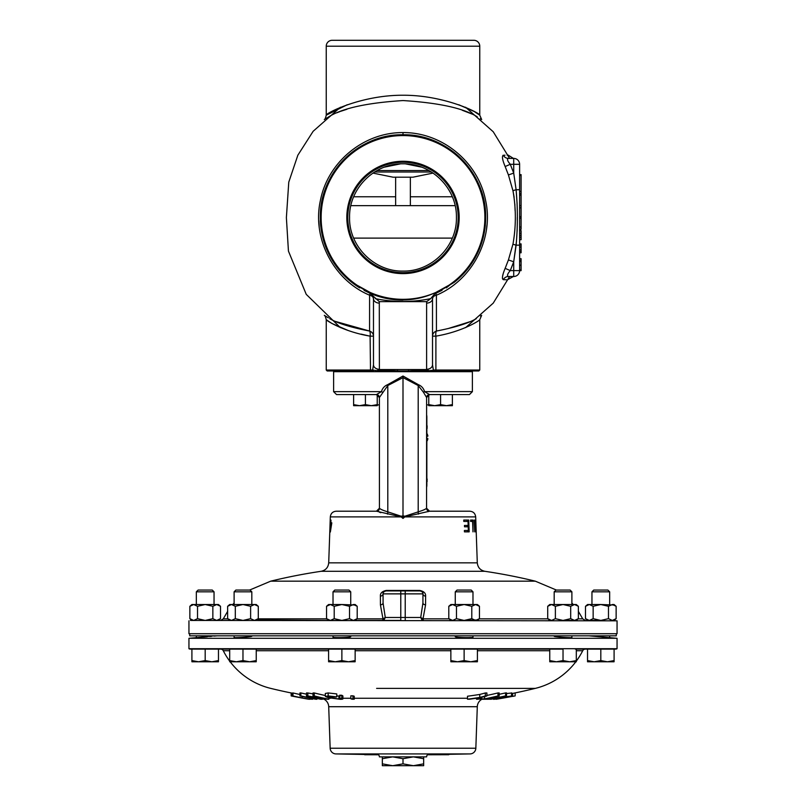 <?xml version="1.0" encoding="UTF-8"?>
<svg xmlns="http://www.w3.org/2000/svg" width="806" height="806" viewBox="0 0 806 806"><rect width="100%" height="100%" fill="white"/><g stroke="black" fill="none" stroke-linecap="round" stroke-linejoin="round"><path stroke-width="1.21" d="M426.616 424.742A5.088 5.017 90 0 1 427.14 426.414L426.616 426.505M426.616 429.497A5.088 5.088 0 0 0 427.18 427.754L426.968 427.704A5.048 4.614 90 0 0 426.968 426.475M427.18 427.754L427.14 427.764A5.088 5.017 90 0 1 426.616 429.437M234.113 591.826L251.825 591.826L250.061 590.063L235.866 590.063L234.113 591.826L234.113 604.52M251.825 591.826L251.825 604.52M455.269 591.826L472.981 591.826L471.228 590.063L457.032 590.063L455.269 591.826L455.269 604.52M472.981 591.826L472.981 604.52M196.332 591.826L214.043 591.826L212.28 590.063L198.095 590.063L196.332 591.826L196.332 604.52M214.043 591.826L214.043 604.52M376.432 753.922A2.952 2.952 0 0 1 379.384 756.864L426.616 756.864A2.952 2.952 0 0 1 429.568 753.922L390.829 753.922M455.269 635.843L455.269 636.649C454.705 637.586 473.535 638.06 472.981 637.133L472.981 635.843M591.957 635.843L593.679 636.256M609.668 635.843L609.668 637.647L589.005 635.843M554.175 635.843L554.175 636.256C553.621 636.831 572.421 638.11 571.887 637.506L571.887 635.843M196.332 635.843L196.332 637.647L188.947 638.292L617.053 638.292L617.053 648.719A2.952 2.952 0 0 1 615.572 649.112L576.31 649.112L576.31 660.588L569.671 661.776L563.031 660.588L556.392 661.776L549.763 660.588L549.763 661.776L576.31 661.776L576.31 660.588M214.043 635.843L196.332 637.647M234.113 635.843L234.113 637.506C233.589 638.11 252.379 636.831 251.825 636.256L251.825 635.843M333.019 635.843L333.019 637.133C332.465 638.06 351.305 637.586 350.731 636.649L350.731 635.843M188.947 638.292L188.947 648.719L617.053 648.719M576.31 661.122A72.338 72.338 0 0 0 582.708 650.734A2.952 2.952 0 0 1 585.337 649.112M229.69 661.122A72.338 72.338 0 0 1 223.292 650.734A2.952 2.952 0 0 0 220.663 649.112M188.947 648.719A2.952 2.952 0 0 0 190.428 649.112L191.909 649.112L191.909 661.776L198.548 661.776L191.909 660.588M218.466 660.588L211.827 661.776L218.466 661.776L218.466 649.112L229.69 649.112L190.428 649.112M563.031 660.588L563.031 649.112L229.69 649.112L229.69 661.776L236.329 661.776L229.69 660.588M322.37 699.265A552.997 309.373 90 0 1 321.12 699.235A560.895 465.052 -90 0 1 306.492 695.941A549.702 307.358 -90 0 0 307.821 695.971A557.893 557.893 90 0 0 324.496 698.601A560.916 465.052 -90 0 1 313.01 695.971A549.702 306.925 -90 0 0 314.259 695.941A560.895 465.052 90 0 0 328.888 699.235A552.997 309.202 90 0 1 327.548 699.265A558.135 558.125 -90 0 1 310.874 696.727A560.916 465.052 90 0 0 322.37 699.265L322.37 698.53A8.856 8.856 0 0 1 328.707 706.711L330.158 748.23A5.904 5.904 0 0 0 336.062 753.922L378.447 754.728M481.887 699.255A8.856 8.856 0 0 0 477.293 706.711L328.707 706.711M330.158 748.23L475.842 748.23A5.904 5.904 0 0 1 469.938 753.922L336.062 753.922M475.842 748.23L477.293 706.711M376.614 688.384L535.295 688.384A72.338 72.338 0 0 0 575.816 661.776M292.679 693.22A555.122 495.892 90 0 1 291.49 692.989A546.73 61.961 90 0 1 291.168 692.958A558.014 558.014 0 0 1 270.705 688.384A72.338 72.338 0 0 1 230.184 661.776M512.636 693.422L512.636 696.404A550.115 4.765 -90 0 0 512.656 696.404L512.656 693.412A558.004 557.984 -90 0 0 515.145 692.908A558.014 558.014 0 0 0 535.295 688.384L429.386 688.384M511.528 692.908L511.528 695.9L504.647 697.643L493.645 699.346L497.393 698.288A552.06 136.96 90 0 0 497.987 698.318L504.032 697.674L509.573 696.313L504.556 697.059A550.8 136.647 -90 0 1 503.952 697.029L511.84 695.951L511.84 692.969L506.531 693.563M493.353 698.832A560.936 529.371 90 0 1 491.025 699.255A552.976 183.204 -90 0 1 490.239 699.235L490.239 699.215A552.936 218.214 -90 0 1 489.302 699.225A560.936 515.608 -90 0 0 505.604 695.9A549.611 216.905 90 0 0 506.531 695.9L506.531 692.908A546.629 215.726 -90 0 1 505.604 692.908A558.004 512.918 90 0 1 499.196 694.298M499.196 695.941A560.936 478.764 90 0 1 485.837 698.893A552.614 287.873 90 0 0 488.869 698.852A560.895 478.835 90 0 1 487.076 699.215A552.976 288.054 -90 0 1 479.751 699.215A560.895 478.835 -90 0 0 481.545 698.852A552.614 287.944 90 0 0 484.608 698.893A560.936 478.764 -90 0 0 497.967 695.941A549.652 286.11 90 0 0 499.196 695.941L499.196 692.948A546.67 284.558 -90 0 1 497.967 692.948A558.004 476.265 90 0 1 486.905 695.447M486.905 695.951L486.905 692.958A546.68 365.934 -90 0 1 485.333 692.958A558.004 414.727 90 0 1 479.751 694.45A554.8 549.763 90 0 1 467.5 696.233L467.5 699.205A557.742 552.684 -90 0 0 479.751 697.422A560.936 416.904 -90 0 0 485.333 695.951A549.662 367.939 90 0 0 486.905 695.951A560.936 416.904 90 0 1 481.323 697.422A557.752 132.295 90 0 1 478.391 699.205A552.976 369.924 -90 0 1 476.487 699.235A558.165 144.576 -90 0 0 479.006 697.815A558.175 551.103 90 0 1 469.414 699.235A552.976 369.924 -90 0 1 467.5 699.205M189.712 633.718L189.712 635.843L616.288 635.843L616.288 633.718M376.986 370.659L372.634 370.025L373.44 370.972L327.186 370.972L326.239 370.025L372.634 370.025L373.48 364.806A5.904 4.483 0 0 0 379.384 369.279L376.513 370.972L429.487 370.972L426.616 369.279A5.904 4.483 -0 0 0 432.52 364.806L433.366 370.025L479.761 370.025L479.761 319.69C479.862 320.435 462.301 331.709 435.895 336.142L435.895 370.025L429.014 370.659M471.671 370.972L472.387 371.677L333.613 371.677L333.613 391.656L381.409 391.656C382.457 388.26 384.533 385.933 387.646 384.664L403 376.019L418.354 384.664C421.467 385.933 423.553 388.26 424.591 391.656L429.538 394.577L440.58 394.577L440.58 404.622L434.676 405.68L428.772 404.622L428.772 405.68L446.484 405.68L440.58 404.622M188.947 620.822L188.947 633.718L617.053 633.718L617.053 620.822L190.397 620.439L617.053 620.822M419.976 590.919C422.294 591.614 423.281 592.601 422.928 593.871A2.952 2.952 0 0 0 419.976 590.919L405.216 590.919L419.805 590.455C423.896 591.312 425.83 593.206 425.618 596.128L425.578 604.863L423.019 618.827L423.321 620.439L421.981 620.015L420.722 617.487L422.928 602.969L422.928 593.871A2.952 2.267 180 0 0 425.618 596.128M379.384 397.509L379.425 508.193C380.231 509.18 383.021 510.4 387.797 511.86L403 516.827L418.203 511.86C422.979 510.4 425.77 509.18 426.575 508.193L426.616 397.509L423.432 392.23L418.203 385.53L403 377.621L387.797 385.53L379.384 397.539L376.452 394.577L336.545 394.577L353.612 394.577L353.612 405.68L359.516 405.68L353.612 404.622M270.705 581.166L535.295 581.166A558.014 558.014 0 0 0 484.839 571.293L321.161 571.293A558.014 558.014 0 0 0 270.705 581.166L249.578 590.063M463.752 520.061L463.803 521.442L468.014 521.442L468.165 525.421L464.468 525.421L464.528 526.802L468.215 526.802L468.367 530.489L464.387 530.489L464.447 531.869L469.163 531.869L468.709 520.061L463.752 520.061M474.281 520.061L474.694 531.869L474.573 520.061M475.6 530.489L475.641 531.869L476.205 531.869L475.701 520.061L475.6 530.489M475.641 531.869L476.205 531.869L477.293 562.84C477.777 567.474 480.295 570.285 484.839 571.293M470.553 520.061L470.603 521.442L472.618 521.442L472.991 531.869L473.021 520.061L470.553 520.061L471.54 520.061L471.591 521.442M426.575 508.193A2.932 2.912 90 0 0 429.487 511.206L469.787 511.206L429.497 511.206L404.783 516.898L403 518.429L404.783 516.898L404.058 515.981M426.616 477.887A5.088 5.017 90 0 1 427.14 479.56L426.616 479.651M426.616 482.643A5.088 5.088 0 0 0 427.18 480.9L426.968 480.85A5.048 4.614 90 0 0 426.968 479.62M427.18 480.9L427.14 480.91A5.088 5.017 90 0 1 426.616 482.582M426.616 436.106L427.885 436.106A7.536 7.536 0 0 0 426.616 433.034M426.616 441.718A7.536 7.536 0 0 0 427.885 438.655L426.616 438.655M554.175 591.826L555.938 590.063L570.134 590.063L571.887 591.826L554.175 591.826L554.175 604.52M571.887 591.826L571.887 604.52M216.995 635.843L214.043 636.095M604.56 637.214L617.053 638.292M591.957 591.826L593.72 590.063L607.905 590.063L609.668 591.826L591.957 591.826L591.957 604.52M609.668 591.826L609.668 604.52M333.019 591.826L334.772 590.063L348.968 590.063L350.731 591.826L333.019 591.826L333.019 604.52M350.731 591.826L350.731 604.52M426.616 487.136A2.932 0.735 90 0 0 426.848 485.021L426.848 482.149M426.848 478.321L426.848 441.376M426.848 438.655L426.848 436.106M426.848 433.376L426.848 429.004M426.848 425.175L426.848 417.095A2.932 0.735 90 0 0 426.616 414.969M258.293 618.665L254.464 620.439L256.237 620.439L258.293 618.665L258.293 606.293L254.464 604.52L256.419 605.014M328.596 620.439L326.541 618.665L330.379 620.439L341.875 620.439L334.208 618.665L330.379 620.439L256.419 619.955M250.626 618.665L242.969 620.439L235.302 618.665L235.302 606.293L242.969 604.52L254.464 604.52L250.626 606.293L250.626 618.665L254.464 620.439M235.302 606.293L231.473 604.52L242.969 604.52L250.626 606.293M227.635 606.293L229.69 604.52L231.473 604.52L227.635 606.293L227.635 618.665L231.473 620.439L220.673 620.439L223.292 618.837L227.826 618.837M235.302 618.665L231.473 620.439M258.293 606.293L256.237 604.52L254.464 604.52M479.459 618.665L475.621 620.439L477.404 620.439L479.459 618.665L479.459 606.293L475.621 604.52L477.585 605.014M456.468 606.293L452.629 604.52L475.621 604.52L471.792 606.293L464.125 604.52L456.468 606.293L456.468 618.665L464.125 620.439L477.585 619.955M475.621 620.439L471.792 618.665L471.792 606.293M464.125 620.439L471.792 618.665M448.801 606.293L450.856 604.52L452.629 604.52L448.801 606.293L448.801 618.665L452.629 620.439L456.468 618.665M479.459 606.293L477.404 604.52L475.621 604.52M595.191 636.387L595.916 636.458M598.082 636.649L599.18 636.75M600.823 636.891L602.807 637.062M200.09 637.334L201.913 637.173M203.485 637.042L207.192 636.72M209.772 636.488L211.656 636.317M557.107 636.811L557.974 636.911M559.606 637.062L560.895 637.183M567.948 637.606L568.804 637.627M241.447 637.435L246.364 637.072M247.885 636.921L249.215 636.77M250.293 636.629L251.15 636.478M338.359 637.647L338.983 637.647M341.14 637.627L343.658 637.556M346.812 637.365L348.293 637.224M349.22 637.103L350.066 636.952M456.8 637.103L457.556 637.203M458.06 637.264L459.239 637.365M460.73 637.465L462.07 637.536M464.125 637.617L465.707 637.647M467.661 637.647L471.409 637.496M574.527 604.52L576.481 605.004L574.527 604.52L570.698 606.293L563.031 604.52L576.31 604.52L578.365 606.293L574.527 604.52M218.466 620.439L220.512 618.665L220.512 606.293L216.683 604.52L218.648 605.014M220.512 618.665L216.683 620.439L218.648 619.955M197.52 618.665L193.692 620.439L205.187 620.439L197.52 618.665L197.52 606.293L205.187 604.52L216.683 604.52L212.855 606.293L212.855 618.665L216.683 620.439L205.187 620.439L212.855 618.665M197.52 606.293L193.692 604.52L205.187 604.52L212.855 606.293M189.863 606.293L191.909 604.52L193.692 604.52L189.863 606.293L189.863 618.665L193.692 620.439M220.512 606.293L218.466 604.52L216.683 604.52M426.616 479.61L427.14 479.56M427.14 480.91L426.616 480.9M426.797 479.56L426.797 479.56A5.088 4.776 -90 0 0 426.616 478.704M426.616 481.766A5.088 4.776 -90 0 0 426.797 480.91M464.125 660.588L457.486 661.776L450.856 660.588L450.856 661.776L470.764 661.776L464.125 660.588L464.125 649.112L450.856 649.112L450.856 660.588M477.404 660.588L470.764 661.776L477.404 661.776L477.404 649.112M600.813 660.588L594.173 661.776L587.534 660.588L587.534 661.776L607.452 661.776L600.813 660.588L600.813 649.112M587.534 649.112L587.534 660.588M614.091 660.588L607.452 661.776L614.091 661.776L614.091 649.112M549.763 649.112L549.763 660.588M575.283 649.112L576.31 649.112M205.187 660.588L198.548 661.776L211.827 661.776L205.187 660.588L205.187 649.112M242.969 660.588L236.329 661.776L249.608 661.776L242.969 660.588L242.969 649.112M256.237 660.588L249.608 661.776L256.237 661.776L256.237 649.112M341.875 660.588L335.236 661.776L328.596 660.588L328.596 661.776L348.514 661.776L341.875 660.588L341.875 649.112L328.596 649.112L328.596 660.588M355.144 660.588L348.514 661.776L355.144 661.776L355.144 649.112M403 518.429L401.217 516.898L403 518.429L403 376.019M330.5 522.822L330.359 532.02L331.82 522.822L330.893 522.822L330.984 520.061L330.5 522.822M329.825 530.781L330.017 526.449L329.876 530.791M477.293 562.84L328.707 562.84L330.319 516.898C330.762 513.422 332.727 511.518 336.213 511.206L376.513 511.206L336.213 511.206M380.422 604.863A2.952 1.914 180 0 0 383.072 602.969L383.072 593.871L383.072 602.969L385.278 617.487L400.784 617.487L400.784 620.439L382.679 620.439L382.981 618.827L380.422 604.863L380.382 596.128C380.16 593.216 382.104 591.322 386.195 590.455L419.805 590.455M379.445 512.213L380.815 512.707M401.942 515.981L401.217 516.898L376.513 511.206A2.932 2.912 -90 0 0 379.425 508.193M427.875 511.699L429.376 511.206M614.273 619.955L612.308 620.439L614.091 620.439L616.137 618.665L612.308 620.439L608.48 618.665L608.48 606.293L600.813 604.52L614.273 605.014M600.813 620.439L593.145 618.665L589.317 620.439L585.488 618.665L587.534 620.439L600.813 620.439L608.48 618.665M549.763 620.439L547.707 618.665L551.536 620.439L555.374 618.665L563.031 620.439L574.527 620.439L570.698 618.665L570.698 606.293M384.019 620.015L385.278 617.487L382.981 618.827L384.019 620.015L382.679 620.439L353.371 620.439L349.532 618.665L349.532 606.293L341.875 604.52L355.325 605.014M452.388 404.622L446.484 405.68L452.388 405.68L452.388 394.577L469.455 394.577L429.538 394.577A2.932 2.932 90 0 0 426.616 397.539M377.228 394.688L377.228 404.622L371.324 405.68L365.42 404.622L365.42 394.577L376.462 394.577L381.409 391.656L382.568 392.23M330.843 524.041L331.478 524.041L330.651 529.441L330.631 524.041M330.208 521.129L330.017 526.499M471.137 521.442L470.603 521.442M467.238 520.061L467.289 521.442M467.44 525.421L467.49 526.802M467.641 530.489L467.692 531.869M376.462 394.577A2.932 2.932 -90 0 1 379.384 397.539M423.432 392.23L424.591 391.656L472.387 391.656L472.387 371.677M418.455 514.117A2.932 0.756 85.3 0 1 418.203 511.86L418.203 385.53A2.932 0.635 102 0 1 418.354 384.664M387.646 384.664A2.932 0.635 -102 0 1 387.797 385.53L387.797 511.86A2.932 0.756 -85.3 0 1 387.545 514.117M405.216 620.439L405.216 617.487L400.784 617.487L400.784 590.919L386.024 590.919L405.216 590.919L405.216 593.871L383.072 593.871A2.952 2.952 0 0 1 386.024 590.919L386.195 590.455M422.928 593.871L405.216 593.871L405.216 617.487L420.722 617.487L423.019 618.827L421.981 620.015M422.928 602.969A2.952 1.914 180 0 0 425.578 604.863M380.382 596.128A2.952 2.267 -0 0 0 383.072 593.871C382.719 592.601 383.706 591.614 386.024 590.919M299.933 694.5A555.082 417.72 -90 0 1 292.981 692.958A546.73 61.8 90 0 1 292.679 692.989L292.679 695.981A549.722 62.133 -90 0 0 292.981 695.951A558.034 419.936 90 0 0 302.22 697.956A560.936 557.349 90 0 0 309.585 699.265A552.987 62.646 90 0 1 309.323 699.265A560.936 557.349 -90 0 1 301.958 697.956A558.205 496.204 90 0 1 291.168 695.941A549.722 62.304 -90 0 0 291.49 695.981A558.064 498.521 -90 0 0 297.122 697.049L300.265 697.613L297.414 697.019A558.034 428.349 -90 0 1 292.679 695.981M306.492 694.168A558.004 511.347 -90 0 1 300.86 692.938A546.659 218.758 90 0 1 299.933 692.938L299.933 695.931A549.652 219.957 -90 0 0 300.86 695.931A560.936 514.037 90 0 0 316.949 699.215A552.936 221.277 90 0 1 316.023 699.215A560.936 514.037 -90 0 1 299.933 695.931M313.01 693.855A554.951 554.951 -90 0 1 307.821 692.979A546.71 305.686 90 0 1 306.492 692.958L306.492 695.941M325.342 695.518A557.964 462.624 -90 0 1 314.259 692.958A546.71 305.262 90 0 1 313.01 692.979L313.01 695.971M341.815 695.266L341.815 698.248C343.608 698.923 343.134 699.286 340.384 699.326L328.062 697.633L325.342 696.424L328.173 695.941L336.757 696.908A551.536 312.426 90 0 1 335.427 697.039L327.508 696.656L329.835 697.664L338.903 698.993C340.888 698.953 341.15 698.681 339.699 698.167A552.211 486.512 -90 0 0 341.815 698.248L342.903 698.913L342.903 695.941L341.815 695.266A549.229 483.892 90 0 1 339.699 695.195C341.15 695.699 340.888 695.981 338.903 696.021L336.757 695.921M336.757 696.908L336.757 693.916L328.173 692.948L325.342 693.442L325.342 696.424M354.237 699.215L354.237 696.243A558.004 295.097 -90 0 1 352.937 695.82A549.531 466.402 90 0 1 350.842 695.82L350.842 698.792A552.513 468.931 -90 0 0 352.937 698.792A560.936 296.638 90 0 0 354.237 699.215A552.936 469.294 90 0 1 352.141 699.215A560.936 296.638 -90 0 1 350.842 698.792M427.553 754.728L469.938 753.922M352.937 698.792L352.937 695.82M340.636 698.701L339.699 698.167L339.699 695.195M328.173 695.941L328.173 692.948M329.835 697.664L329.835 696.344M338.903 698.993L338.903 696.021M307.821 695.971L307.821 692.979M314.259 695.941L314.259 692.958M328.888 699.235L328.888 697.855M300.86 695.931L300.86 692.938M316.949 699.215L316.949 698.359M291.168 695.941L291.168 692.958M291.49 695.981L291.49 692.989M292.981 695.951L292.981 692.958M302.22 697.956L302.22 696.434M309.585 699.265L309.585 697.976M309.585 699.155A559.686 544.131 90 0 0 310.109 699.245A552.987 61.417 90 0 0 310.381 699.205L310.381 698.137M298.089 697.271A559.273 490.723 -90 0 0 308.557 699.215L308.557 699.134M310.109 699.245L310.109 698.077M312.547 698.621A560.916 528.081 -90 0 0 316.002 699.265A552.997 185.944 90 0 0 316.788 699.235L316.788 699.225M310.381 698.953A557.953 341.583 -90 0 0 311.559 699.215L311.559 698.369M311.559 699.215A552.997 186.287 90 0 0 312.547 699.255L312.547 698.56M322.37 698.893A560.15 540.675 -90 0 0 323.931 699.155M316.949 698.449A560.875 463.349 -90 0 0 320.677 699.235A553.017 311.811 90 0 0 321.937 699.265L321.937 699.255M487.136 699.205L487.136 699.255A552.997 273.415 -90 0 0 488.708 699.225A556.2 142.229 90 0 0 489.302 698.963M496.043 699.286A559.878 545.128 -90 0 0 512.636 696.313M515.145 695.9A560.936 560.936 0 0 1 512.656 696.404L512.656 696.404A560.936 560.916 90 0 0 515.145 695.9L515.145 692.908M493.645 699.346L493.353 698.631M497.987 698.318L497.987 697.714M504.032 697.674L504.032 697.029M503.952 697.029L503.952 696.465M506.531 695.9A560.936 515.608 90 0 1 490.229 699.225M505.604 695.9L505.604 692.908M489.302 699.225L489.302 698.177M484.608 698.893L484.608 696.575M481.545 698.852L481.545 697.371M497.967 695.941L497.967 692.948M488.869 698.852L488.869 698.268M479.751 699.215L479.751 698.419M479.751 697.422L479.751 694.45M485.333 695.951L485.333 692.958M476.487 699.235L476.487 698.208M382.336 763.856L392.663 765.7L382.336 765.7L382.336 758.708L392.663 756.864L403 758.708L413.337 756.864L423.664 758.708L423.664 756.864M403 763.856L413.337 765.7L392.663 765.7L403 763.856L403 758.708M382.336 756.864L382.336 758.708M423.664 763.856L423.664 765.7L413.337 765.7L423.664 763.856L423.664 758.708M365.259 754.728L378.498 754.779M448.771 754.728L427.502 754.779M365.259 754.779L364.644 754.728M555.374 606.293L563.031 604.52L549.763 604.52L547.707 606.293L551.536 604.52L555.374 606.293L555.374 618.665M563.031 620.439L570.698 618.665M576.31 620.439L578.365 618.665L574.527 620.439L576.492 619.955M547.707 618.665L547.707 606.293M578.365 618.665L578.365 606.293L576.31 604.52M616.137 618.665L616.137 606.293L614.091 604.52L612.308 604.52L608.48 606.293M616.137 606.293L612.308 604.52M593.145 606.293L600.813 604.52L587.534 604.52L585.488 606.293L589.317 604.52L593.145 606.293L593.145 618.665M585.488 618.665L585.488 606.293M355.144 620.439L357.199 618.665L357.199 606.293L355.144 604.52L353.371 604.52L349.532 606.293M357.199 606.293L353.371 604.52M334.208 606.293L341.875 604.52L328.596 604.52L326.541 606.293L330.379 604.52L334.208 606.293L334.208 618.665M341.875 620.439L349.532 618.665M357.199 618.665L353.371 620.439L355.325 619.955M326.541 618.665L326.541 606.293M426.616 428.631A5.088 4.776 -90 0 0 426.797 427.764L426.616 427.764M426.797 426.414L426.797 426.414A5.088 4.776 -90 0 0 426.616 425.558M426.616 426.465L427.14 426.414M346.822 40.3L459.178 40.3L346.822 40.3M372.926 173.089L393.046 177.189L412.954 177.189L433.074 173.089M377.228 404.894L379.384 404.894M479.761 370.025L478.814 370.972L408.43 370.972A5.904 0.524 -85.6 0 1 408.642 369.551L429.225 370.841M346.822 217.449A56.178 56.178 0 0 1 403 161.271A56.178 56.178 0 0 1 459.178 217.449A56.178 56.178 0 0 1 403 273.617A56.178 56.178 0 0 1 346.822 217.449M458.201 217.449A55.201 55.201 0 0 0 403 162.248A55.201 55.201 0 0 0 347.799 217.449A55.201 55.201 0 0 0 403 272.65A55.201 55.201 0 0 0 458.201 217.449M403 163.809C374.145 163.165 348.837 188.906 349.572 217.449C348.837 246.042 374.185 271.723 403 271.088C431.976 271.682 457.103 245.991 456.428 217.449C457.052 188.775 431.996 163.265 403 163.809M521.099 260.469L519.618 260.469L519.618 258.706L521.099 258.776L521.099 261.154L519.618 261.154L519.618 270.594A5.904 5.904 0 0 1 513.714 276.498L508.385 276.498C515.528 276.498 515.528 276.498 508.385 276.498C506.803 275.874 507.427 273.899 510.269 270.594L505.15 268.358L508.425 259.945L512.969 244.117C516.132 226.335 516.132 208.553 512.969 190.77L508.425 174.942L505.15 166.53C502.35 159.82 501.745 156.042 503.337 155.205C510.117 155.024 510.117 155.024 503.337 155.205L503.156 155.226M332.143 40.3L473.857 40.3A5.904 5.904 0 0 1 479.761 46.204L326.239 46.204A5.904 5.904 0 0 1 332.143 40.3M347.245 104.74L326.239 115.198C325.594 113.314 361.138 95.027 403.04 95.239C444.771 95.027 480.416 113.303 479.761 115.198L479.761 46.204M324.909 119.187L324.314 119.56C324.979 119.389 325.624 117.928 326.239 115.198L326.239 46.204M326.239 370.025L326.239 319.69L331.911 323.478L347.809 330.339M361.028 334.107L368.836 335.89M364.09 290.382L369.934 293.213L351.728 282.291A82.665 82.665 0 0 1 403 134.773A82.665 82.665 0 0 1 484.839 229.136A82.665 82.665 0 0 0 485.665 217.449C486.623 173.048 447.35 133.766 403.01 134.773C358.67 133.756 319.357 173.068 320.335 217.449L323.025 238.385L330.934 257.94L343.447 274.786L359.718 287.873M318.763 220.763L319.156 226.335M330.893 319.347L329.704 318.652C337.563 323.266 350.852 327.397 369.571 331.054L334.782 321.251M334.641 321.191L332.253 320.063M328.314 317.806L327.659 317.403M327.337 317.201L324.314 315.327C324.959 315.478 325.604 316.929 326.239 319.69L326.239 319.69C326.118 320.445 343.87 331.75 370.105 336.142A5.904 2.499 100.6 0 0 369.571 331.054L369.591 295.197C333.815 280.246 311.862 238.616 320.415 200.382C327.861 161.976 363.738 132.275 403 132.577C442.172 132.255 478.16 161.976 485.585 200.351C494.159 238.596 472.175 280.256 436.409 295.197L436.429 331.054C455.209 327.377 468.498 323.246 476.296 318.652C483.449 314.249 483.449 314.249 476.296 318.652M329.704 318.652C322.551 314.249 322.551 314.249 329.704 318.652M477.253 116.83L476.296 116.235C483.459 120.648 483.459 120.648 476.296 116.235C462.453 107.984 438.021 102.765 403 100.559C367.929 102.775 343.497 107.994 329.704 116.235C322.541 120.648 322.541 120.648 329.704 116.235M325.876 118.593L327.377 117.666M327.75 117.434L329.281 116.497M336.676 112.83L340.102 111.52M340.898 111.238L346.953 109.263M375.556 294.583A81.88 81.88 0 0 0 395.645 298.996M446.312 287.863L462.604 274.735L475.087 257.92L482.975 238.375L485.665 217.449A82.665 82.665 0 0 0 403 134.773A82.665 82.665 0 0 0 359.768 287.913A82.665 82.665 0 0 1 351.728 282.291L370.206 292.467C392.089 302.411 413.952 302.411 435.794 292.467L454.272 282.291L436.066 293.213L442.02 290.331M368.09 292.377A82.665 82.665 0 0 0 403 300.114A82.665 82.665 0 0 1 368.09 292.377L368.09 292.377M485.665 217.449A82.665 82.665 0 0 1 454.272 282.291M484.88 217.449A81.88 81.88 0 0 1 370.206 292.467A81.88 81.88 0 0 1 403 135.569A81.88 81.88 0 0 1 484.88 217.449M359.516 405.68L365.42 404.622L359.516 405.68L377.228 405.68L377.228 404.622L371.324 405.68M519.618 174.64L521.099 174.64L521.099 229.257L519.618 229.257L519.618 227.04L521.099 227.04M376.513 370.972L397.57 370.972A5.904 0.524 -94.4 0 0 397.358 369.551L426.626 369.551M376.775 370.841L397.358 369.551L379.374 369.551M486.431 229.68L486.975 224.914M462.271 110.271L472.618 114.271M480.305 118.704L481.686 119.56L479.761 115.198L474.24 111.51L458.755 104.74M479.761 319.69L481.656 315.348M481.333 315.549L480.507 316.063M476.265 318.672L475.036 319.388M470.694 321.483L447.904 328.626M505.15 268.358C502.35 275.058 501.745 278.836 503.337 279.682C510.117 279.863 510.117 279.863 503.337 279.682L506.309 279.732M507.437 279.783L513.402 276.498M513.402 158.399L508.082 155.054L507.135 155.135M505.03 155.185L504.465 155.195M504.284 164.424L505.15 166.53L510.269 164.303L508.747 162.349M513.069 191.274L514.137 197.289M514.843 204.029L515.115 210.739M503.347 273.133L502.571 276.257M502.42 277.707L502.501 278.785M432.52 336.142A5.904 5.41 180 0 1 436.429 331.054A5.904 2.499 -100.6 0 0 435.895 336.142L432.52 336.142L432.52 298.623L432.52 364.806M436.066 293.213A5.904 0.645 -113.6 0 0 436.409 295.197A5.904 3.647 180 0 0 432.52 298.623A5.904 5.904 0 0 1 433.91 294.815L436.066 293.213A5.904 5.904 0 0 0 435.442 293.525M521.099 258.706L519.618 258.706L519.618 244.984L521.099 244.984L521.099 243.906L519.618 243.906M510.269 164.303L513.714 173.109L516.112 189.732L513.714 173.109L513.714 164.303L510.269 164.303C507.427 160.988 506.803 159.014 508.385 158.399C515.528 158.399 515.528 158.399 508.385 158.399C515.528 158.399 515.528 158.399 508.385 158.399L513.714 158.399A5.904 5.904 0 0 1 519.618 164.303L519.618 270.635L513.714 270.594L513.714 261.789L516.505 241.075M521.099 218.184L519.618 218.184L519.618 227.04M521.099 175.376L519.618 175.376L519.618 189.732L516.112 189.732C517.784 208.21 517.784 226.688 516.112 245.165L513.714 261.789L508.425 259.945M519.618 239.704L521.099 239.704L521.099 237.296L519.618 237.296L519.618 235.392L521.099 235.392L521.099 230.617L519.618 230.617M521.099 233.266L519.618 233.266L519.618 230.728L521.099 230.728M519.618 260.469L519.618 261.154M373.48 364.806L373.48 298.623A5.904 3.647 180 0 0 369.591 295.197A5.904 0.645 113.6 0 0 369.934 293.213L379.294 301.635L379.384 369.279M350.882 205.641L455.118 205.641M519.618 164.303A5.904 5.904 0 0 0 513.714 158.399L513.714 164.303L519.618 164.303A5.904 5.904 0 0 0 513.714 158.399A5.904 5.904 0 0 1 519.618 164.303M519.618 245.165L516.112 245.165A5.904 0.564 12.4 0 1 512.969 244.117M517.099 231.312L517.21 226.869M517.291 220.26L517.301 217.449M517.099 203.575L516.112 189.732A5.904 0.564 -12.4 0 0 512.969 190.77M508.385 158.399A5.904 5.682 90 0 1 503.337 155.205M513.714 173.109L508.425 174.942M503.337 279.682A5.904 5.682 90 0 1 508.385 276.498M519.618 252.762L521.099 252.762L519.618 252.872M521.099 252.762L521.099 247.059L519.618 247.059M521.099 247.059L521.099 244.984M521.099 249.92L519.618 249.92M521.099 251.623L519.618 251.623M521.099 237.296L521.099 235.392M521.099 239.594L519.618 239.594L521.099 239.594M519.618 205.641L521.099 205.641M519.618 193.611L521.099 193.611L519.618 193.611M521.099 261.154L521.099 270.635L519.618 270.635M521.099 261.487L519.618 261.487M521.099 265.214L519.618 265.214M521.099 269.96L519.618 269.96M521.099 270.302L519.618 270.322M426.616 369.279L426.616 303.106L426.706 301.635L430.646 298.653C412.249 302.431 393.812 302.431 375.354 298.653M430.646 298.653L433.91 294.815A5.904 5.904 0 0 1 434.867 293.908M369.571 331.054A5.904 5.41 180 0 1 373.48 336.142L370.105 336.142L370.508 370.972M369.934 293.213A5.904 5.904 0 0 1 371.123 293.908M371.637 294.341A5.904 5.904 0 0 1 372.09 294.815L373.48 298.623A5.904 4.483 0 0 0 379.384 303.106M433.91 294.815L432.52 298.623A5.904 4.483 0 0 1 426.616 303.106M432.56 370.972L433.366 370.025M428.772 394.688L428.772 404.622M426.616 404.894L428.772 404.894M374.568 172.01L431.432 172.01M377.037 170.55L428.963 170.55M582.708 650.734L576.31 650.734M549.763 650.734L477.404 650.734M450.856 650.734L355.144 650.734M328.596 650.734L256.237 650.734M229.69 650.734L223.292 650.734M354.237 698.258L467.5 698.258M423.029 618.837L448.992 618.837M479.268 618.837L547.899 618.837M578.174 618.837L582.708 618.837L585.327 620.439M476.165 530.489L475.681 516.898L404.783 516.898M401.217 516.898L330.319 516.898M258.101 618.837L326.732 618.837M357.008 618.837L382.971 618.837M328.888 698.258L330.672 698.258M342.903 698.258L350.842 698.258M435.492 370.972L435.895 370.025M403 132.577L403 134.773L403.01 132.577M452.307 238.113L353.693 238.113M353.693 196.775L395.645 196.775M410.355 196.775L452.307 196.775M513.714 261.789L510.269 270.594L513.714 270.594L513.714 276.498M521.099 195.092L519.618 195.092M519.618 216.703L521.099 216.703M521.099 207.847L519.618 207.847M519.618 191.405L521.099 191.405M426.706 301.635L379.294 301.635M427.18 426.424A5.088 5.088 0 0 0 426.616 424.691M511.84 693.573A558.014 558.014 0 0 0 512.656 693.412M328.707 562.84C328.223 567.474 325.705 570.285 321.161 571.293M582.708 618.837L578.365 611.361M573.197 604.52L571.887 603.029M556.422 590.063L535.295 581.166M427.18 479.57A5.088 5.088 0 0 0 426.616 477.837M229.69 620.439L227.635 618.665M450.856 620.439L448.801 618.665M191.909 620.439L189.863 618.665M223.292 618.837L227.635 611.361M232.803 604.52L234.113 603.029M475.681 516.898C475.238 513.422 473.273 511.518 469.787 511.206M330.168 521.139L329.976 526.499M472.387 391.656L469.455 394.577M333.613 391.656L336.545 394.577M426.616 397.509L429.548 394.577M379.384 508.274L376.452 511.206L379.384 508.274M426.616 508.274L429.548 511.206M334.329 370.972L333.613 371.677M400.471 163.86L384.512 167.114M395.645 177.189L395.645 205.641M340.404 107.238L313.141 131.297L297.837 155.226L288.77 182.146L286.382 217.61L288.437 251.089L306.24 294.351L340.404 327.649M465.596 327.649L493.232 303.137L509.624 276.498M509.624 158.399L493.232 131.761L465.596 107.238M410.355 177.189L410.355 205.641M405.529 163.87L421.488 167.114"/></g></svg>
